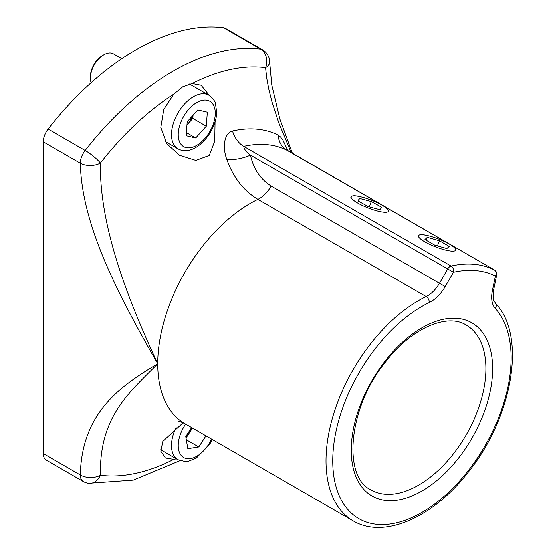 <?xml version="1.0" encoding="UTF-8"?>
<svg xmlns="http://www.w3.org/2000/svg" width="555" height="555" viewBox="0 0 555 555"><rect width="100%" height="100%" fill="white"/><g stroke="black" fill="none" stroke-linecap="round" stroke-linejoin="round"><path stroke-width="0.83" d="M291.257 152.694L278.776 122.724L271.888 101.683L268.703 88.897L266.733 78.158L265.554 67.668A224.033 129.343 120 0 0 192.162 83.534L182.838 86.76L173.798 94.135A224.033 129.343 120 0 0 100.399 163.024C99.373 226.676 127.948 299.527 157.717 363.74C127.948 393.634 99.373 417.45 100.399 475.226A224.033 129.343 120 0 0 173.798 459.367L165.411 457.993L160.804 451.201L162.809 441.378L183.164 422.806M192.162 83.534L201.111 85.234L209.429 95.55M215.062 121.663L214.764 141.032L209.291 155.379L195.894 160.395L179.619 155.268L166.798 143.717L160.783 127.393L163.753 109.439L173.798 94.135M176.372 458.818L173.798 459.367M418.068 236.055C418.858 234.467 421.599 234.224 426.282 235.306M350.746 197.191C351.544 195.603 354.284 195.353 358.967 196.442M83.278 481.483A14.277 14.277 0 0 0 88.606 483.28A14.277 11.336 97.3 0 0 100.399 475.226A14.277 8.394 0.9 0 1 80.322 474.948A14.277 8.242 120 0 0 83.278 481.483L46.238 460.095A14.277 8.242 -60 0 1 43.283 453.56L80.322 474.948C81.793 412.164 121.177 385.524 157.717 363.74C121.177 299.769 81.786 227.647 80.322 163.177L43.283 141.789L43.283 453.56M43.283 141.789A14.277 8.242 -60 0 1 48.118 129.044A237.998 137.411 -60 0 1 223.568 27.75A14.277 8.242 -60 0 1 225.441 28.374L262.487 49.756A14.277 8.242 120 0 0 260.607 49.138L223.568 27.75M178.703 421.502C179.307 421.314 181.346 422.036 184.829 423.666A130.897 75.577 -60 0 1 157.717 363.74A130.897 75.577 -60 0 1 257.888 199.391A23.803 13.743 120 0 0 271.173 186.098L439.463 283.258A23.803 13.743 120 0 1 426.178 296.557A4.759 2.962 64.3 0 1 429.272 302.53A126.138 72.83 120 0 0 333.708 475.441A126.138 72.83 120 0 0 454.732 486.256A126.138 72.83 120 0 0 495.254 308.427A4.759 3.823 -42.6 0 0 495.393 303.266C526.903 335.366 512.799 416.486 468.919 471.313C434.086 516.913 384.331 539.592 353.119 520.826A130.897 75.577 -60 0 1 334.589 411.026A130.897 75.577 -60 0 1 426.178 296.557L257.888 199.391C243.61 190.795 233.28 177.51 226.884 159.535C222.77 149.108 223.166 133.63 232.503 130.966A165.806 95.731 -60 0 1 278.117 135.038L280.566 136.946L282.877 139.992L288.01 150.814M287.136 150.315L286.935 150.197A157.079 90.687 120 0 0 243.714 146.34C244.158 149.267 246.399 152.181 250.451 155.081C253.496 168.97 260.406 179.314 271.173 186.098M284.951 148.851L494.38 269.966A4.759 2.747 -60 0 1 494.616 270.132M48.118 129.044L85.158 150.433A14.277 2.74 37.9 0 1 100.399 163.024A14.277 8.089 179.1 0 1 80.322 163.177A14.277 8.242 120 0 1 85.158 150.433A237.998 137.411 -60 0 1 260.607 49.138A14.277 11.336 -82.7 0 1 265.554 67.668A14.277 8.089 179.1 0 0 269.626 61.896L269.626 61.896A14.277 14.277 0 0 0 262.487 49.756M226.884 159.535A23.803 10.351 166.9 0 0 250.451 155.081L447.712 268.967A4.759 2.747 -60 0 1 451.083 266.06A157.079 90.687 -60 0 1 494.297 269.917L286.935 150.197A23.803 19.418 -63.5 0 1 278.117 135.038M185.856 436.896A14.277 8.242 120 0 0 189.789 432.283A14.277 8.242 120 0 0 192.058 427.843M192.495 428.092L186.05 438.055M205.96 435.869L198.787 446.962L187.833 448.676L185.807 436.584L191.628 427.593M186.341 439.775L198.787 446.962M121.809 58.684L113.386 53.821A19.037 10.996 120 0 0 105.068 54.133A19.037 10.996 120 0 0 103.868 54.765A19.037 10.996 120 0 0 90.403 78.088A19.037 10.996 120 0 0 91.131 82.702M90.403 78.088L90.403 76.528A17.136 9.893 -60 0 1 102.522 55.542L103.868 54.765M193.078 115.197L192.835 118.416L186.986 124.924A14.277 8.242 120 0 0 187.548 124.299A14.277 8.242 120 0 0 192.412 115.933M187.229 121.705L197.809 109.932L207.341 112.179L206.3 126.186L195.721 137.959L186.182 135.711L187.229 121.705M192.835 118.416L206.3 126.186M186.418 132.589L195.721 137.959M419.504 237.984A19.931 4.211 21.2 0 0 441.475 248.952A19.931 4.211 21.2 0 0 455.558 249.146A19.931 4.211 21.2 0 0 438.603 239.025A19.931 4.211 21.2 0 0 419.268 235.063A19.931 4.211 21.2 0 0 419.504 237.984M424.963 239.524L434.731 245.143L446.851 248.571L449.203 246.378L439.428 240.766L427.315 237.339L424.963 239.524M426.191 240.232L427.315 237.339M437.437 245.907L439.428 240.766M352.633 199.557A19.931 4.211 21.2 0 0 374.75 210.269A19.931 4.211 21.2 0 0 388.243 210.283A19.931 4.211 21.2 0 0 371.288 200.161A19.931 4.211 21.2 0 0 351.946 196.199A19.931 4.211 21.2 0 0 352.633 199.557M357.954 200.965L368.249 206.613L380.064 209.741L381.576 207.216L371.281 201.562L359.467 198.44L357.954 200.965M358.398 201.208L359.467 198.44M369.221 206.869L371.281 201.562M418.567 485.195A95.196 54.966 120 0 0 480.762 401.307A95.196 54.966 120 0 0 466.172 325.022C447.92 313.166 412.504 327.346 386.655 360.528C348.179 406.094 342.192 476.995 370.969 489.912A95.196 54.966 120 0 0 418.567 485.195M421.939 491.029A99.962 57.713 -60 0 1 360.722 403.943A99.962 57.713 -60 0 1 483.148 333.257A99.962 57.713 -60 0 1 421.939 491.029M496.663 275.037A4.759 4.759 0 0 0 494.38 269.966A4.759 2.747 -60 0 0 494.297 269.917A4.759 3.885 -63.5 0 1 495.365 276.029A4.759 1.942 -168.4 0 0 496.663 275.037L493.645 289.8A4.759 1.942 -168.4 0 1 492.347 290.785L495.365 276.029A152.32 87.94 120 0 0 453.463 272.283L445.207 286.574L439.463 283.258L447.712 268.967L453.463 272.283A4.759 3.434 77.4 0 0 451.083 266.06L243.714 146.34A23.803 17.163 -102.6 0 1 232.503 130.966M429.272 302.53A28.562 16.49 120 0 0 445.207 286.574M492.347 290.785A28.562 16.49 120 0 0 495.254 308.427M160.666 449.751L177.926 459.72A30.941 17.864 -60 0 1 176.178 427.281M185.675 424.152A26.182 15.117 120 0 0 183.67 457.542A26.182 15.117 120 0 0 211.587 439.116M195.353 95.71A30.941 17.864 -60 0 1 208.867 95.21C213.508 99.269 215.708 102.051 215.465 103.563L216.658 112.006C216.887 123.765 207.459 141.886 193.778 148.553C188.048 151.272 182.768 151.355 177.926 148.795A30.941 17.864 -60 0 1 173.576 122.738A30.941 17.864 -60 0 1 195.353 95.71M195.11 146.194A26.182 15.117 120 0 0 213.557 105.263A26.182 15.117 120 0 0 181.624 120.386A26.182 15.117 120 0 0 195.11 146.194M353.119 520.826L184.829 423.666M88.606 483.28L133.318 480.096L179.973 460.685M269.626 61.896L271.777 85.081L279.852 118.923L292.471 153.395M493.645 289.8C492.223 303.252 494.463 300.276 495.393 303.266M177.926 459.72L185.516 461.58L188.464 461.254L196.373 458.069L210.525 443.001L212.357 439.56M165.404 141.567L177.926 148.795M189.498 84.027L208.867 95.21M419.268 235.063L418.637 235.327M351.946 196.199L351.322 196.456"/></g></svg>
